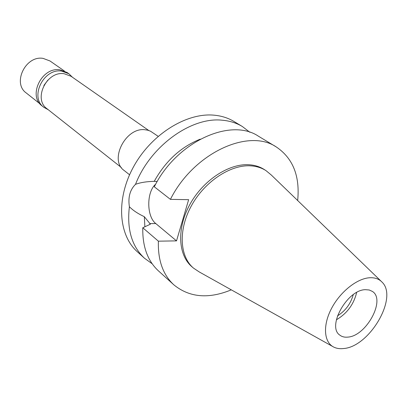 <?xml version="1.0" encoding="UTF-8"?>
<svg xmlns="http://www.w3.org/2000/svg" width="407" height="407" viewBox="0 0 407 407"><rect width="100%" height="100%" fill="white"/><g stroke="black" fill="none" stroke-linecap="round" stroke-linejoin="round"><path stroke-width="0.61" d="M369.861 277.737C375 277.508 379.075 278.983 382.087 282.163C398.372 297.542 369.485 346.8 343.605 348.534C339.911 348.967 336.645 348.499 333.816 347.125C323.972 342.414 322.578 325.768 331.293 308.898C339.916 292.012 357.046 278.322 369.861 277.737M365.43 289.682C347.247 289.662 326.587 326.735 339.87 335.154C342.002 336.793 344.658 337.439 347.843 337.108C366.259 336.141 386.039 299.679 372.374 291.412L369.22 289.988L365.43 289.682M332.6 346.443L199.282 271.962L193.539 268.142C179.609 256.471 178.139 229.874 191.376 205.82C204.518 181.731 230.133 164.693 250.29 165.822C256.237 166.132 261.472 167.74 266 170.635L271.311 175.03L381.089 281.196M266 170.635L264.311 169.546C259.783 166.651 254.548 165.044 248.606 164.728C228.464 163.583 202.895 180.571 189.794 204.604C176.592 228.607 178.083 255.164 192.012 266.839L193.539 268.142M231.293 289.845C208.582 299.206 189.433 297.532 173.84 284.829C162.958 274.776 157.809 260.221 158.389 241.173L176.516 240.878L188.65 199.679L170.421 199.364C193.518 153.134 248.453 127.92 276.297 146.963C292.959 158.226 300.081 176.078 297.67 200.524M176.516 240.878L155.8 223.565C146.469 216.488 146.434 191.814 155.698 184.162M158.389 241.173L142.786 227.762L150.402 224.181L144.322 216.692L144.877 226.775M142.786 227.762C142.389 246.494 147.614 260.877 158.476 270.909L173.84 284.829M200.29 139.143C180.998 146.841 165.644 160.907 154.222 181.354C146.779 181.502 140.547 182.489 135.526 184.315C150.315 146.037 191.392 116.595 222.39 120.228C229.838 120.894 236.492 122.99 242.363 126.521L249.888 132.295M157.224 181.481L154.222 181.354M170.421 199.364L154.294 186.782C176.669 141.6 230.713 117.308 258.531 136.264L276.297 146.963M152.182 263.777L144.48 258.236C131.792 246.342 126.76 229.182 129.385 206.756C133.089 210.46 138.07 213.777 144.322 216.692M129.385 206.756C127.946 197.242 129.991 189.764 135.526 184.315M242.363 126.521L234.03 121.5C228.174 117.979 221.54 115.873 214.128 115.181C186.594 112.474 151.572 134.117 133.786 166.346C115.858 198.535 118.305 234.9 137.271 251.704L144.48 258.236M158.15 136.314L150.488 131.196L147.797 130.209L144.882 129.731C125.615 127.177 108.964 160.17 124.11 170.457L129.568 174.781M148.764 130.494L71.067 76.282L64.133 73.718C46.693 70.803 32.962 99.064 46.968 108.715L121.291 167.47M337.464 315.893C345.457 310.846 350.712 303.775 353.24 294.668M356.654 292.501C353.734 304.451 346.978 313.548 336.375 319.79M47.94 80.016L43.87 85.49M64.392 71.001L50.01 60.979L43.056 58.369C25.585 55.291 12.149 83.206 26.236 92.964L39.983 103.846M68.875 73.743L67.048 72.471L59.885 69.816C41.819 66.748 27.651 95.94 42.16 105.962L43.9 107.346C29.37 97.309 43.595 68.025 61.696 71.088L68.875 73.743L72.441 77.238M48.28 109.753L43.9 107.346M155.8 223.565L149.69 223.58"/></g></svg>
